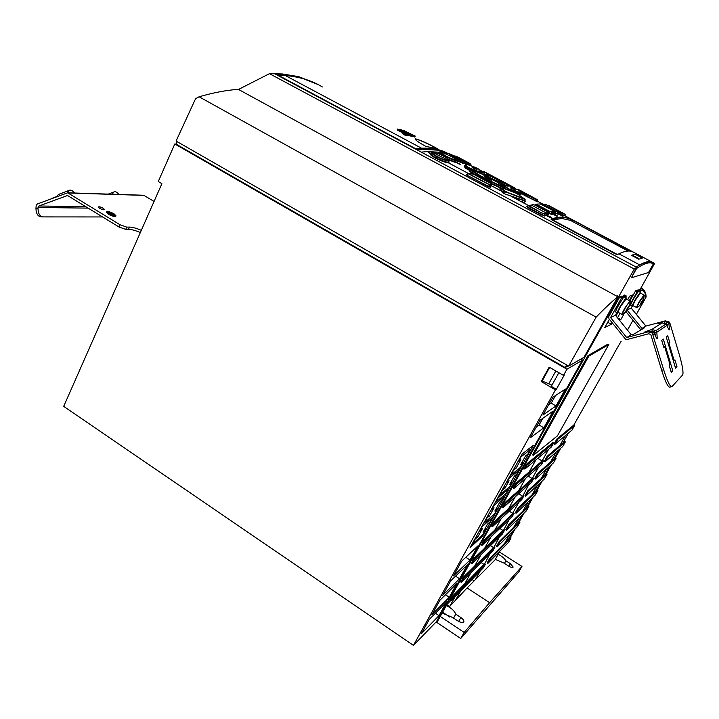 <?xml version="1.0" encoding="UTF-8"?>
<svg xmlns="http://www.w3.org/2000/svg" width="719" height="719" viewBox="0 0 719 719"><rect width="100%" height="100%" fill="white"/><g stroke="black" fill="none" stroke-linecap="round" stroke-linejoin="round"><path stroke-width="1.08" d="M142.596 195.217L143.962 195.397L154.064 201.437M35.95 208.519L36.211 205.185L37.397 203.962L67.685 192.8L120.064 224.768L126.742 227.123L125.753 229.379L119.075 227.033L67.514 195.514L38.97 205.985L38.17 206.802L38.008 208.627L35.95 208.519C36.166 213.543 37.774 216.302 40.794 216.796L42.511 216.895M102.601 216.949L42.843 216.913C39.833 216.419 38.215 213.651 38.008 208.627M140.34 232.552C135.451 230.448 131.505 229.379 128.503 229.325L125.753 229.379M141.319 230.323C136.43 228.22 132.485 227.141 129.483 227.078L126.742 227.123M99.582 208.276C102.143 209.633 103.815 210.083 104.597 209.624L103.32 208.321C100.768 206.973 99.096 206.524 98.314 206.982L99.582 208.276M106.43 212.132L108.344 214.181C112.182 216.212 114.68 216.886 115.84 216.194L115.966 215.889M112.407 194.238L113.62 192.081C115.175 191.209 116.918 191.991 118.869 194.445M67.352 192.71L68.656 190.562C70.435 189.537 72.43 190.355 74.632 193.016M59.47 194.094L58.302 194.543L57.08 196.359M57.439 196.26L52.433 198.183M464.159 632.432L489.594 602.693L521.976 566.446L519.01 571.623L460.726 638.49L464.159 632.432L440.253 616.435L437.727 620.964L436.864 620.883M521.976 566.446L499.444 552.048M436.118 621.953L460.726 638.49M442.643 612.157L449.77 617.073M489.594 602.693L467.107 587.944L449.663 606.45L446.769 604.778M446.31 605.605C451.298 607.995 454.462 610.844 455.783 614.152L460.852 617.522C463.153 619.167 464.15 620.614 463.836 621.863C462.856 623.022 460.852 622.717 457.823 620.919L452.718 617.513L442.131 613.082M455.289 596.393L449.663 606.45M440.253 616.435L447.029 604.311L450.858 600.419M614.556 352.616L621.081 341.39M554.906 444.315L557.692 439.354L574.643 425.423L572.009 430.088L554.906 444.315L554.142 443.857L556.937 438.905L573.807 425.073M545.083 461.76L547.851 456.844L565.35 441.879L562.734 446.499L545.083 461.76L544.328 461.31L547.096 456.394L559.849 445.528L565.52 435.489M535.34 479.061L538.082 474.189L556.129 458.201L553.531 462.784L535.34 479.061L534.594 478.611L537.336 473.731L550.484 462.128L556.03 452.296M525.679 496.227L528.402 491.392L546.97 474.396L544.4 478.944L525.679 496.227L524.942 495.768L527.656 490.933L541.191 478.602L546.62 468.968M516.098 513.24L518.803 508.45L537.893 490.466L535.34 494.978L516.098 513.24L515.361 512.782L518.057 507.991L531.97 494.942L537.291 485.514M506.598 530.119L509.277 525.364L528.878 506.41L526.344 510.894L506.598 530.119L505.87 529.66L508.54 524.906L522.821 511.146L528.034 501.916M497.18 546.862L499.831 542.144L519.936 522.228L517.428 526.676L497.18 546.862L496.452 546.395L499.103 541.677L513.743 527.234L518.848 518.201M487.833 563.462L490.466 558.789L511.065 537.929L508.576 542.342L487.833 563.462L487.114 562.995L489.738 558.321L504.738 543.187L509.735 534.352M480.211 571.039L475.394 579.613L495.04 559.867L500.002 551.078M484.876 563.516L489.747 554.079M494.339 546.674L499.354 536.976M503.884 529.687L509.052 519.738M511.973 516.961L514.121 513.321L513.51 512.53L512.647 513.33L518.821 502.347M523.225 495.292L528.681 484.804M531.314 482.458L533.498 478.755L533.004 477.847L532.195 478.566L538.63 467.107M541.155 464.932L543.375 461.194L542.872 460.286L542.09 460.951L548.66 449.267M552.848 442.589L526.479 464.159L523.756 469.013M513.752 488.543L513.141 487.895L515.694 483.465L529.139 471.997L535.961 459.818M502.329 507.353L505.008 502.581L518.848 490.349L525.535 478.423M491.769 526.254L494.42 521.536L508.657 508.549L515.199 496.856M481.604 545.191L483.932 540.302L494.825 530.065L501.296 518.507M471.233 563.75L473.533 558.906L484.714 548.13L491.05 536.805M460.96 582.102L463.234 577.339L474.684 566.033L480.894 554.951M450.579 599.853L451.541 600.212L450.462 600.167L453.033 595.602L464.744 583.774L470.819 572.926M455.54 600.221L460.843 590.748M617.109 296.372L617.378 295.886L618.735 296.623L437.431 621.27M618.735 296.623L634.275 269.041L636.683 267.342L631.39 277.786L648.511 272.51L653.301 263.981C650.38 261.518 644.817 263.001 636.621 268.439L631.39 277.786M640.099 289.505L654.533 263.63L654.038 263.1L649.527 271.126M587.953 355.644L607.986 344.095L608.786 344.545L557.405 435.894L533.345 455.343L532.509 454.839L587.953 355.644L588.825 356.139L608.786 344.545M627.669 299.652L629.655 296.111L632.504 294.979L629.359 300.578M608.786 316.585L619.823 296.83L622.007 296.003L623.777 296.965L621.611 297.81L610.566 317.564L626.698 337.544L648.08 331.845L652.277 333.041L663.673 369.755L661.669 370.267L650.74 334.371L648.664 333.787L627.274 339.467L625.431 339.08L608.984 318.796L608.786 316.585M612.193 322.768L611.339 324.296L604.769 327.549L609.388 319.29M617.639 313.053L616.012 315.956M622.816 296.444L624.541 295.033L626.294 295.985L624.766 297.046M637.358 290.782L639.64 289.263L641.267 290.134L639.155 291.366M629.997 300.785L635.605 290.8L636.657 290.404L638.31 291.294L637.259 291.698L629.691 305.171M624.496 313.062L620.803 319.622L617.504 317.807L619.985 313.34M620.803 319.622L619.499 320.27M640.791 289.874L642.561 290.368L642.687 289.119L641.168 287.591L642.939 289.29L642.669 290.422C644.61 291.51 645.689 293.846 645.914 297.423L636.333 314.374M640.719 288.382L642.687 289.119L642.462 290.584M640.341 289.065L640.243 289.577M634.275 269.041L269.463 73.671L282.378 73.967L298.7 76.654L316.198 83.548M421.532 148.204L415.681 148.716L278.01 75.127L285.236 75.495L421.532 148.204C432.2 147.763 441.08 149.561 448.153 153.596L436.118 149.705L423.06 149.013L423.842 149.435L417.353 150.055L636.683 267.342M423.842 149.435L436.891 150.109L448.063 153.587M654.038 263.1L562.312 214.388L562.555 213.246L565.125 214.361L565.017 215.628M542.836 204.061L537.47 201.212M423.06 149.013L416.553 149.633L275.763 74.354L283.834 74.74L300.407 77.562L317.951 84.474M636.126 268.34L636.621 268.439L636.603 267.477M504.819 185.34L501.943 183.282M501.88 183.74L502.914 184.343M484.112 173.971L484.867 174.456L484.112 173.944M503.695 187.776L505.457 189.142M518.102 194.337C520.673 194.921 521.563 194.768 520.754 193.869M469.076 170.664L475.394 175.256M491.131 183.767L501.107 188.279L491.131 183.767M465.346 165.747C463.827 165.73 463.998 166.619 465.876 168.417L469.696 170.259L466.469 168.282L464.932 166.143L464.654 166.574L465.921 168.435L467.817 167.141C464.555 163.608 467.862 164.067 477.749 168.525L477.704 168.507M484.211 174.609L480.103 173.27M466.523 174.483L466.712 175.112L488.722 186.877L490.484 187.308L491.383 185.008M499.867 188.773L502.365 192.566L504.28 193.726L525.49 201.221M536.635 201.464L520.862 193.043L525.67 196.017L537.399 201.374M500.658 184.675L501.736 184.352M440.693 152.284L427.347 151.574L430.052 153.255C429.279 154.001 431.229 155.69 435.903 158.306C441.394 161.083 445.555 162.584 448.377 162.8L449.007 162.701L448.935 161.766M446.652 159.933L445.232 159.043M457.203 160.804L457.095 162.521C456.008 162.746 453.186 161.829 448.638 159.762C455.136 162.584 457.94 163.339 457.05 162.018C456.322 162.413 453.249 161.398 447.838 158.935M439.21 153.255L438.788 153.947M440.001 152.491C440.136 153.156 442.023 154.477 445.654 156.454C452.125 159.69 455.972 161.146 457.194 160.831C463.252 163.617 465.553 164.426 464.115 163.258M468.644 164.975L464.438 162.88L468.581 164.957M527.638 206.416L526.856 206.623L528.177 207.872L527.369 206.641L528.501 205.688L527.369 206.641M550.511 217.498L548.166 216.239L550.889 217.12L549.676 217.453L546.808 215.323L548.84 214.828L548.615 214.388M548.84 214.828L544.436 216.015L542.09 214.81L544.436 216.015M548.912 213.354L551.455 214.343L549.199 213.031L551.158 213.759L551.437 212.518L555.059 212.213L554.969 213.408L551.158 213.759L551.374 214.289L555.05 213.687M555.05 212.896L557.297 213.885L560.703 214.442L559.562 213.714M555.05 212.959L557.459 214.019L555.05 212.95M560.487 213.453L565.062 215.862L562.591 214.945M636.198 267.082L639.712 264.889L618.96 253.816C625.054 250.913 629.61 250.266 632.63 251.866L570.733 219.088C566.356 216.716 560.38 216.527 552.785 218.504C560.29 216.473 566.221 216.608 570.58 218.918M551.203 219.52L614.682 253.6L617.513 254.544L618.96 253.816L617.513 254.544M465.4 164.57L466.074 164.93M460.636 164.57L457.41 163.294M457.661 163.456L458.569 163.339L457.401 163.276M458.569 163.339L460.564 164.57M460.708 164.435L458.992 163.519M548.229 216.077L548.948 216.302M550.889 217.12L549.037 216.131M554.511 215.026L555.23 214.801L554.592 215.071L556.83 216.212L557.719 216.113L555.643 214.972L557.441 216.149M562.977 216.194L560.11 214.846L562.833 216.176M563.04 216.077L561.26 215.125M642.04 258.427L638.715 259.164L642.04 258.427M642.274 258.013L635.479 254.4L632.037 255.056L631.803 255.488L638.715 259.164M506.733 185.772L504.747 185.25M515.289 188.441L505.277 183.408L504.765 184.864L503.426 184.163L504.522 183.012L483.77 171.446L488.992 174.762M489.684 175.139L488.417 174.906M485.505 174.358L484.139 173.477M489.639 175.571L514.741 188.324M514.687 187.848L483.77 171.446M505.277 183.408L504.522 183.012M498.231 179.256L499.399 179.822M500.514 180.469L499.84 180.056M507.039 189.78L503.633 187.138M501.97 185.718L502.869 185.017L508.198 189.088L507.614 190.005M509.34 190.679L509.816 189.933L503.588 184.828C507.92 186.392 509.367 186.536 507.938 185.268L518.579 190.202C522.938 193.312 519.981 193.052 509.699 189.421L509.816 189.933C516.718 192.422 520.412 193.357 520.907 192.737L520.745 193.932M508.773 188.935L509.699 189.421M510.553 188.027L512.359 188.027L510.274 187.848L515.658 190.202L512.962 188.324L514.93 189.915M512.359 188.027L512.962 188.324M506.724 185.87L507.416 185.304M507.767 185.223L507.317 185.385L507.857 186.104M503.444 184.873L501.826 185.592M520.763 193.797L516.862 193.519M512.27 188.189L512.872 188.486M500.496 188.764L501.547 188.018L491.176 183.318M474.729 174.322L469.453 170.745L470.568 169.99C479.222 176.011 490.016 181.754 502.958 187.228L502.958 188.108M473.641 174.151L468.932 170.924L470.478 169.729M470.568 169.99L471.089 169.81L470.568 169.99M471.296 169.756L481.433 173.809L497.332 182.249L503.516 186.985M471.376 169.792L471.089 169.81C479.249 175.553 489.873 181.206 502.967 186.769L502.958 186.76C489.873 181.197 479.258 175.553 471.107 169.819M484.282 176.263L486.529 178.276L491.886 180.352L484.202 176.416M503.552 187.291L502.958 187.228L502.967 186.769L503.695 187.362L503.695 188.414M484.291 176.479L490.87 179.984M465.876 168.417L468.015 169.576M467.817 167.141L465.813 165.307L467.215 167.275L478.737 172.192L478.683 172.695M477.749 168.525L483.653 172.38C479.393 170.619 477.847 170.421 479.007 171.769L468.68 167.617L467.979 169.109L470.118 169.963M484.031 172.875L483.968 174.115M472.32 167.338L477.101 169.298L474.387 168.812L471.871 167.006M476.625 169.028L471.907 166.952M484.157 172.955L478.917 171.131L478.89 171.589L483.788 172.893L483.653 172.38M479.249 172.928L479.294 172.344M479.303 172.623L484.202 174.69L484.157 172.893M483.86 174.609L479.87 173.18M472.922 171.095L471.044 170.331M479.33 172.335L478.683 171.706M488.722 186.877L490.151 186.724L490.484 187.308M448.377 162.8L468.204 173.378L475.097 174.384L490.268 182.365L490.861 182.779L490.016 184.873L490.34 185.457L491.176 183.354L491.05 184.486L490.151 186.724L490.34 185.457L489.109 185.071L488.92 186.5L466.712 175.112M468.554 173.423L467.116 174.852L466.928 174.322M474.531 174.483L473.704 174.349M491.365 185.062L490.996 182.878L490.628 183.372L473.192 174.079L467.772 173.549M490.016 184.873L468.698 173.692M466.379 174.438L467.835 173.504L489.306 184.693M500.631 188.738L499.912 188.926L500.541 188.809L502.994 192.449L502.365 192.566M504.28 193.726L524.762 200.682L525.14 199.343L516.898 193.546L502.662 187.983L501.547 188.018L503.866 191.398L502.994 192.449L504.325 193.267L505.232 192.198L503.866 191.398L504.495 191.281L502.177 187.902M509.663 193.501L524.6 198.812L504.495 191.281M524.205 200.987L524.915 201.212L524.753 199.352L505.268 191.748M524.915 201.212L525.14 200.754M523.774 194.966L525.724 195.586L526.452 194.714L525.122 193.977L524.385 194.858L520.924 192.611M525.661 195.999L537.533 201.832M517.653 189.708L525.122 193.977L518.345 189.403L517.312 189.546M536.787 199.415L526.452 194.714L536.742 199.846L536.68 201.032L537.452 201.464L537.524 200.116L536.742 199.846L537.201 199.585L518.345 189.403M526.497 194.283L525.742 193.86M500.622 184.648L501.808 184.298L499.606 183.857M490.592 179.013L490.861 178.582C497.144 181.763 500.837 183.273 501.961 183.12L491.149 178.276C482.809 173.081 484.363 173.261 495.831 178.815C504.343 183.875 502.788 183.696 491.158 178.276L484.795 174.564M448.998 162.692L448.917 161.901C447.461 162.71 443.219 161.407 436.208 157.991C432.353 155.861 430.438 154.324 430.456 153.39L430.052 153.264M447.802 160.436L448.44 161.002M448.917 161.91L449.06 160.697L432.173 152.212C434.087 151.988 437.826 153.291 443.398 156.14C448.485 158.971 449.869 160.391 447.551 160.409C444.962 160.022 441.529 158.728 437.242 156.544C433.242 154.306 431.553 152.868 432.173 152.212L431.373 152.518C431.391 153.372 433.242 154.819 436.936 156.85C443.65 160.148 447.694 161.433 449.06 160.732M440.244 154.585L439.12 153.336L438.86 153.974M451.46 156.589C459.549 161.604 457.715 161.46 445.96 156.149C438.033 150.999 439.866 151.143 451.46 156.589L451.487 156.598M440.001 152.5C440.864 152.221 438.707 151.988 445.96 156.149C458.677 162.305 457.284 159.852 457.203 160.813L464.393 163.249L456.907 160.238M453.329 157.614L464.537 162.09L453.86 156.976C445.888 152.185 447.515 152.599 458.731 158.198C466.847 162.853 465.22 162.449 453.86 156.976M454.651 155.906L460.726 158.899C452.754 154.468 454.183 155.115 465.031 160.867C473.174 165.19 471.745 164.534 460.753 158.908L470.909 164.399L470.765 165.577L464.492 162.467M462.38 160.211L470.909 164.408M454.651 155.915L456.376 156.976M526.856 206.623L527.602 206.443M533.552 204.573L529.157 205.553L531.278 205.041L546.152 212.959L548.318 212.438L547.51 211.772L534.99 205.113L532.914 204.654M529.184 205.571L529.615 206.569L528.501 205.688M542.71 213.067L544.427 214.127L548.624 213.031L548.543 214.235L544.13 215.421L544.427 214.127L542.423 213.399L542.09 214.81L528.474 207.53L529.615 206.569L542.423 213.399L529.903 206.236M544.13 213.534L546.143 212.959M548.597 212.779L548.552 214.118M548.687 212.959L548.318 212.438M536.167 205.742L536.967 205.077L535.826 204.241L534.873 205.05M551.149 211.934L549.765 211.404L551.149 211.934L554.771 211.638L553.972 211.062M553.954 211.053L540.275 203.935L536.491 204.142L536.967 205.077L549.487 211.737L549.199 213.031L548.66 212.743M555.059 212.042L554.969 213.372M555.104 212.159L554.771 211.638M542.144 204.142L541.668 204.529L542.773 204.052L543.294 204.915L542.126 204.133M557.153 211.683L557.432 212.258L560.514 212.68L560.425 213.876L557.18 213.444L557.432 212.258L555.814 211.098L560.236 212.114L546.027 204.573L542.773 204.052M559.373 211.952L559.858 212.168M560.523 212.572L560.425 213.876M565.125 214.361L562.285 212.68L562.555 213.246L560.712 212.357L560.496 213.372M548.238 205.679L548.777 205.958M560.712 212.357L562.285 212.68M565.134 214.298L565.062 215.862M551.23 219.547C559.553 216.976 566.051 216.922 570.715 219.403L572.746 220.526L572.288 221.38L628.1 251.039M572.288 221.38L570.239 220.293L561.845 218.486L552.012 220.104M617.118 254.553L614.7 253.609M570.239 220.293L570.733 219.088L572.998 220.203L630.428 251.156M548.166 216.239L547.671 216.374M560.461 215.071L561.171 215.296M638.948 258.741L632.037 255.056M269.463 73.671L238.672 89.372M199.091 96.786L195.595 98.665L176.083 141.05L568.648 366.115L596.15 317.133L199.091 96.786C213.345 92.652 226.422 90.172 238.331 89.345L617.01 296.318M551.958 385.141L542.135 381.016L541.209 381.546L549.163 367.121L563.498 375.39L566.923 369.224L582.381 360.228L436.487 621.576L413.434 645.392L63.685 406.388L161.892 183.669L158.27 181.53L174.798 143.962L176.074 144.106L177.153 141.67M596.15 317.133C604.58 308.424 611.806 301.638 617.819 296.758L584.026 357.289L568.648 366.115M617.145 296.075L617.819 296.758M582.687 358.053L581.698 359.833M582.318 358.269L581.509 359.725L580.637 359.23M541.209 381.546L555.463 389.851L413.434 645.392M566.923 369.224L174.798 143.962M555.463 389.851L556.344 389.285L564.361 374.869L563.498 375.39M439.012 615.626L421.271 633.799L429.234 619.481L446.688 601.866L439.012 615.626L435.435 613.226M449.258 597.264L431.903 614.682L439.938 600.23L457.005 583.379L449.258 597.264L445.483 594.757M459.603 578.732L442.634 595.386L450.75 580.79L467.413 564.73L459.603 578.732L455.603 576.117M470.037 560.038L453.464 575.901L461.661 561.162L477.928 545.892L470.037 560.038L465.795 557.288M543.852 427.769L530.245 437.844L539.996 420.318L553.199 411.007L543.852 427.769L539.124 424.956L536.284 426.996M556.021 405.947L542.935 415.034L552.794 397.31L565.476 389.015L556.021 405.947L551.257 403.152L548.516 404.995M533.264 445.376L482.719 535.988L470.091 547.644L522.237 453.914L533.264 445.376M568.181 365.845L565.179 367.562L176.074 144.106M582.381 360.228L581.509 359.725M565.179 367.562L566.626 364.955M556.344 389.285L551.293 386.346L558.852 372.703M542.135 381.016L549.649 367.4M548.974 383.407L555.859 370.977M542.809 418.341L539.124 424.956M555.49 395.549L551.257 403.152M481.892 535.457L482.719 535.988M475.07 539.484L472.509 544.094L483.141 534.316L485.64 529.831L483.06 532.186L487.563 524.106L490.115 521.805L492.632 517.303L482.242 526.596L479.663 531.233L482.341 528.825L477.776 537.012L474.747 539.277M484.705 529.238L485.64 529.831M491.49 516.575L492.632 517.303M476.472 536.176L477.776 537.012M513.519 470.388L510.867 475.16L520.511 467.314L523.09 462.685L520.754 464.564L525.562 455.945L527.872 454.129L530.469 449.465L521.095 456.781L518.426 461.58L520.844 459.675L515.972 468.42L513.186 470.181M522.129 462.101L523.09 462.685M529.067 448.629L530.469 449.465M514.624 467.593L515.972 468.42M486.817 518.39L484.22 523.046L494.555 513.851L497.359 508.818L494.852 511.029L499.408 502.869L501.88 500.712L504.145 496.658L494.061 505.358L491.454 510.05L494.052 507.785L489.441 516.071L486.484 518.183M496.416 508.225L497.359 508.818M503.093 496.011L504.145 496.658M488.12 515.235L489.441 516.071M495.768 502.293L505.808 493.683L508.351 489.109L498.384 497.593L495.436 502.087M507.452 488.552L508.351 489.109M502.455 490.277L499.831 495.005L509.762 486.592L512.045 482.503L509.627 484.525L514.247 476.257L516.619 474.288L518.92 470.172L509.232 478.099L506.589 482.844L509.088 480.777L504.981 488.165L502.123 490.07M511.092 481.91L512.045 482.503M517.824 469.498L518.92 470.172M503.642 487.338L504.981 488.165M285.236 75.495C299.823 76.825 312.208 80.654 322.391 86.972M413.928 136.826L414.746 137.05L415.231 136.071L414.387 135.9L413.928 136.826L412.859 136.277M411.933 136.331L412.742 136.52L413.164 135.666L411.538 136.107M410.684 136.062L411.484 136.233L411.888 135.415L411.088 135.253L410.684 136.062L409.462 135.415M406.9 135.433L409.273 135.801L409.677 134.974L407.349 134.516L406.9 135.433L405.822 134.857M407.349 134.516L397.553 129.052L397.122 129.923L402.631 132.853M405.561 135.163L402.37 133.617M437.296 148.743L425.846 146.397C405.902 135.334 417.775 137.832 436.981 148.474L436.999 148.653M412.347 135.505L402.928 130.157L415.231 136.071M414.387 135.9L406.163 131.739L413.164 135.666M411.088 135.253L399.413 129.438L401.4 129.842L411.888 135.415M402.469 130.678L402.191 131.244M397.553 129.052L409.677 134.974M403.745 132.925L406.118 134.255L403.745 132.925M405.597 133.95L403.152 132.808L405.552 134.049M405.516 133.932L403.35 132.943L405.471 134.022M405.013 133.743L404.554 133.518L405.013 133.743M416.067 140.223L415.528 139.162C418.458 139.405 425.567 142.533 436.873 148.527L436.801 148.599M513.258 530.838L508.315 539.583L510.229 537.641L515.119 528.977M559.849 445.528L564.514 441.529M555.248 457.922L560.73 448.234L555.248 457.922L550.484 462.128M541.191 478.602L546.134 474.055M531.97 494.942L537.057 490.133M528.007 506.158L533.147 497.063L528.007 506.158L522.821 511.146M513.743 527.234L519.109 521.904M519.936 522.228L519.19 521.76M499.831 542.144L499.103 541.677M522.282 514.849L517.231 523.792M515.811 523.576L516.808 524.205M528.878 506.41L528.132 505.942M509.277 525.364L508.54 524.906M531.377 498.734L526.218 507.875M524.789 507.668L525.787 508.288M537.893 490.466L537.138 489.999M518.803 508.45L518.057 507.991M540.544 482.503L535.278 491.832M533.831 491.634L534.837 492.245M546.97 474.396L546.215 473.929M528.402 491.392L527.656 490.933M549.792 466.137L544.409 475.663M542.953 475.475L543.95 476.077M556.129 458.201L555.365 457.742M538.082 474.189L537.336 473.731M559.103 449.636L553.612 459.369M552.147 459.18L553.145 459.783M565.35 441.879L564.577 441.421M547.851 456.844L547.096 456.394M568.495 433.009L562.887 442.949M561.413 442.769L562.402 443.353M574.643 425.423L573.87 424.965M557.692 439.354L556.937 438.905M511.065 537.929L510.328 537.461M490.466 558.789L489.738 558.321M504.738 543.187L508.315 539.583M506.904 539.367L507.902 540.005M475.394 579.613L467.107 587.944M498.204 554.259C502.105 556.362 504.675 558.546 505.906 560.811L510.355 563.66L513.204 567.066C512.503 567.803 510.858 567.408 508.27 565.889L503.785 563.022L495.319 559.364M471.943 579.451L474.136 580.88M505.906 560.811L504.423 563.426M533.345 455.343L588.825 356.139M619.823 296.83L621.611 297.81M666.926 325.464C668.302 328.736 669.137 330.174 669.443 329.769L668.967 324.098L668.194 322.552L664.266 321.537L658.065 323.604L662.172 322.867L665.965 324.026L666.926 325.464L656.815 332.259L655.998 330.596L651.782 329.491L645.024 331.765L649.347 331.037L653.409 332.295L654.452 333.85C655.953 337.355 656.887 338.883 657.247 338.433L656.815 332.259L654.865 332.78L655.395 335.998M661.669 370.267C665.363 381.951 668.122 387.568 669.946 387.119L671.348 386.777M663.673 369.755C667.358 381.447 670.117 387.074 671.923 386.633L682.762 374.833C683.508 372.029 682.403 365.45 679.446 355.105L669.982 323.415L667.142 324.584L667.591 327.028M676.965 366.699L675.527 368.128L666.225 336.941L667.753 335.809L669.784 342.612L668.976 343.26L674.152 360.614L674.934 359.877L676.965 366.699L675.231 367.139M672.786 370.842L671.258 372.352L669.155 365.27L669.982 364.488L664.671 346.666L663.808 347.349L661.705 340.285L663.322 339.089L672.786 370.842L670.953 371.301M662.172 322.867L651.782 329.491L652.349 331.396L654.488 331.89L654.865 332.78M669.982 323.415L669.128 321.941L665.318 320.863L645.869 326.084L641.959 328.421L644.539 327.729L633.987 334.083L631.264 334.811L626.698 337.544M665.318 320.863L664.266 321.537L664.76 323.182M664.922 323.262L666.792 323.766L667.142 324.584M645.869 326.084L631.192 308.047L632.199 306.258M640.278 291.905L641.267 290.134M631.192 308.047L627.31 309.835M641.959 328.421L627.112 310.15M638.31 291.294L633.601 298.798C631.183 303.202 630.275 305.404 630.851 305.395L632.199 306.213M640.44 293.01L640.431 291.977L635.21 299.688C632.765 304.137 631.839 306.357 632.414 306.348L633.053 305.737M638.984 291.276L637.816 292.139M635.605 290.8L637.259 291.698M626.006 311.731L640.89 329.931M631.264 334.811L615.473 315.299L616.911 312.738M625.503 297.405L626.294 295.985M615.473 315.299L610.566 317.564M623.777 296.965L618.682 305.063C616.102 309.799 615.167 312.145 615.859 312.091L617.261 312.954M626.15 298.825L626.096 297.693L620.407 306.015C617.792 310.806 616.839 313.169 617.54 313.125L618.241 312.468M624.586 296.956L623.247 297.873M625.117 296.444L623.355 295.482M626.186 298.843L620.865 306.114C618.538 310.392 617.684 312.495 618.322 312.423L621.908 314.401M626.977 308.855L629.646 305.341L626.303 311.345C625.108 312.774 625.332 311.947 626.977 308.855L627.336 309.745L629.52 305.162L626.24 310.266L625.692 311.974L627.336 309.745M625.566 312.109L623.022 314.113C621.719 315.246 622.402 313.34 625.081 308.388C627.858 303.589 629.574 301.18 630.221 301.162L630.221 301.468M629.08 306.636L628.667 306.159M628.936 306.896L627.435 309.107M627.175 310.033L625.665 311.606M607.708 322.283L611.339 324.296M639.461 290.844L637.816 289.955M640.485 293.037L635.623 299.787C633.448 303.76 632.621 305.728 633.151 305.692L636.531 307.543M641.276 302.339L643.721 299.041L640.512 304.775C639.515 305.952 639.775 305.144 641.276 302.339M639.919 305.386L637.474 307.31C636.378 308.244 637.07 306.438 639.551 301.89L644.251 295.446M642.265 300.713L640.036 305.26L643.163 300.308L643.613 298.924L642.265 300.713M643.029 300.551L641.537 303.202M641.384 303.463L640.009 304.973M669.784 342.612L668.05 343.071M668.976 343.26L668.167 343.466M674.152 360.614L673.344 360.812M664.671 346.666L663.682 346.926M490.466 545.631L493.432 547.519M499.822 528.483L503.003 530.496M481.173 562.618L483.941 564.406M518.687 493.737L522.38 496.02M528.195 476.122L532.195 478.566M537.749 458.327L542.09 460.951M526.479 464.159L527.045 465.148L524.879 469.022L524.241 468.833L524.879 469.022L551.356 447.02L553.342 443.488L527.045 465.148L526.074 464.753M509.232 511.191L512.647 513.33M455.783 614.152L453.572 618.079M114.051 213.84L116.002 215.817C114.842 216.518 112.344 215.844 108.506 213.813L106.565 211.826C107.733 211.143 110.232 211.808 114.051 213.84M113.773 213.831C110.331 212.006 108.093 211.404 107.041 212.033L108.785 213.813C112.236 215.637 114.483 216.248 115.525 215.619L113.773 213.831M107.041 212.213L108.551 212.186M109.648 212.456L111.22 213.013M108.884 213.228L111.607 213.615L108.497 212.995L111.391 213.013L112.964 213.831M113.782 214.307L115.364 215.808M113.881 214.064L111.813 214.055L114.492 215.691L111.535 214.055L109.441 214.046L113.503 213.831L113.719 214.433L112.425 214.433M113.584 215.781L111.373 214.424L109.89 214.424M108.722 213.606L108.497 212.995M108.165 212.788L107.94 212.186L109.656 212.429L108.165 212.788L107.94 212.186M109.656 212.429L108.326 212.42M483.716 174.393L484.318 174.78M511.91 186.976L511.443 186.751M502.77 184.855L508.18 188.486M520.116 194.202L520.826 194.633M520.403 201.23L524.169 202.443M500.388 189.744L501.305 191.038M514.265 195.002L508.836 193.078M445.924 156.167L445.25 155.771M119.075 227.033L120.064 224.768M88.194 208.124L38.035 207.494M38.97 205.985L85.804 206.659M67.64 195.559L66.265 195.523M143.962 195.397L68.035 192.962M627.453 330.102L632.981 320.315L627.453 330.102M573.771 425.136L614.619 352.813M646.084 296.201L646.129 296.776C645.932 293.136 644.871 290.647 642.939 289.29L641.842 287.959M642.256 288.193L644.143 290.395M641.123 287.663L641.752 287.906M570.742 219.097L569.304 218.342M653.409 263.397L652.933 262.732C650.416 260.637 646.013 261.357 639.712 264.889C646.372 261.644 650.938 261.15 653.409 263.406M447.425 154.037L443.264 152.823M421.226 152.131L427.347 151.574L421.289 152.167M541.802 215.143L528.177 207.872M555.257 213.992L551.455 214.343M560.703 214.442L557.459 214.019M553.756 212.276L552.776 211.745L553.774 212.276M551.024 219.034L552.785 218.504L550.763 217.426M507.938 185.268L507.866 186.014M479.007 171.769L479.294 172.308M491.176 183.354L490.861 182.779M537.201 199.585L537.461 200.08M435.903 158.306L437.242 156.544M445.205 157.155L445.96 156.149M534.864 205.041L536.491 204.142M535.79 204.268L549.765 211.404L537.255 204.744M543.573 204.6L555.814 211.098L542.099 204.16M560.514 212.68L560.236 212.114M542.944 205.203L555.535 211.422L555.275 212.608M547.527 205.301L560.982 212.042L549.037 205.697M557.162 211.683L558.402 212.339M572.989 220.203L630.527 251.165M551.149 219.475L552.614 220.445M406.001 134.264L405.498 135.289M405.13 133.941L404.617 135.001M403.844 133.321L403.314 134.39M402.901 132.763L402.388 133.815M510.193 537.695L515.11 528.986M546.098 474.127L551.446 464.654M537.012 490.205L542.261 480.921L537.048 490.16M519.064 521.985L524.088 513.096L519.1 521.931M451.343 600.401L450.903 600.068L453.347 595.808L484.84 563.498M453.033 595.602L453.572 596.581L451.541 600.212L483.456 567.74L485.343 564.388L453.572 596.581L452.611 596.222M483.294 567.902L485.343 564.379M508.881 566.257L510.355 563.66M654.452 333.85L653.22 334.677M648.08 331.845L649.347 331.037M622.348 314.536L622.16 314.536C621.54 314.616 622.393 312.513 624.739 308.235L630.033 300.901M636.935 307.642L636.728 307.651C636.216 307.687 637.043 305.719 639.236 301.746L644.071 294.952M471.053 563.22L472.015 563.588L471.376 563.426L473.857 559.112L503.857 529.669M473.533 558.906L474.082 559.885L472.015 563.588L502.446 533.974L504.361 530.568L474.082 559.885L473.12 559.517M504.181 529.84L504.361 530.568L503.884 529.651M502.266 534.145L504.37 530.559M481.433 544.651L482.395 545.02L481.622 545.2L483.519 540.913M514.121 513.321L484.48 541.29L483.842 541.119L513.788 512.728M483.932 540.302L484.48 541.29L482.395 545.02L512.189 516.754M460.771 581.617L461.733 581.986L461.095 581.833L463.557 577.546L494.312 546.656M463.234 577.339L463.782 578.319L461.733 581.986L492.91 550.925L494.807 547.545L463.782 578.319L462.82 577.95M494.834 547.51L494.33 546.638M492.74 551.096L494.816 547.536L494.627 546.826M491.904 525.904L492.866 526.29L492.093 526.461L494.007 522.138M494.969 522.515L494.339 522.345L494.744 521.733L494.969 522.515L492.866 526.29L521.76 499.642L523.702 496.173L494.969 522.515M521.545 499.831L523.72 496.155L523.522 495.481M494.42 521.536L523.513 495.445L523.72 496.155M505.008 502.581L505.565 503.57L503.435 507.38L502.797 507.192L503.435 507.38L531.539 482.251L533.507 478.755L505.565 503.57L504.594 503.183M502.473 506.994L505.34 502.788L533.004 477.847M515.694 483.465L516.251 484.453L514.112 488.291L541.398 464.726L543.384 461.194L516.251 484.453L515.289 484.058M513.141 487.895L516.026 483.662L542.863 460.295M551.078 447.263L553.342 443.488L552.821 442.58L526.811 464.357L523.908 468.626M553.351 443.461L553.136 442.76M543.393 461.167L543.196 460.493M533.516 478.728L533.309 478.036M458.659 621.423L460.852 617.522M128.503 229.325L129.483 227.078M143.638 195.253L67.685 192.8M108.254 194.103L113.62 192.081M58.302 194.543L68.656 190.562M282.333 73.94L283.834 74.74M648.511 272.51L653.31 263.972M528.609 205.607L512.009 196.745M501.404 191.092L491.149 185.619L491.05 184.486M501.88 183.722L504.325 185.098M482.755 171.688L483.662 171.41L515.289 188.594M505.502 189.16L503.695 187.758M506.643 185.844L507.326 185.295M507.281 185.331L507.776 185.223M518.031 194.292L520.745 193.923M508.737 188.926L520.907 192.728M465.822 165.298L464.923 166.143M468.689 167.626L479.321 172.362M479.285 172.937L479.33 172.29M505.861 189.304L503.668 188.405M509.519 193.438L503.974 190.481L502.15 187.893L500.496 188.755M524.618 198.821L525.14 199.352M512.153 196.799L518.803 199.199M501.413 191.101L499.939 188.935M517.563 189.358L537.524 200.134M501.961 183.093L501.808 184.307M484.804 174.555L491.149 178.276M484.813 174.546L483.977 175.328M431.382 152.509L430.456 153.399M440.01 152.491L439.12 153.336M464.537 162.063L464.393 163.249M447.829 153.65L447.047 154.396M548.678 212.986L548.354 212.456L546.152 212.959M555.104 212.195L549.765 211.404M560.55 212.68L555.814 211.098M565.161 214.352L560.982 212.042M552.623 219.924L617.477 254.553M630.743 250.868L632.262 251.695M405.624 135.262L406.109 134.264M402.245 133.644L402.748 132.611M436.963 148.474C424.758 141.616 412.652 137.446 415.528 139.162L416.247 140.385M636.342 314.383L645.923 297.414M546.125 474.082L551.464 464.636M573.798 425.091L614.637 352.804M655.998 330.596L665.965 324.026M668.194 322.552L669.128 321.941M638.742 291.159L640.431 291.977M624.281 296.812L626.096 297.693M629.646 305.341L630.221 301.162L625.934 298.709M643.721 299.041L644.251 295.194L640.278 292.921M652.277 333.041L653.409 332.304M471.242 563.759L471.781 563.795M481.622 545.2L482.134 545.245M461.517 582.183L460.645 581.941M492.093 526.461L492.587 526.515M502.662 507.56L503.12 507.614M500.487 180.721L499.894 180.406M552.228 212.42L551.671 211.871M537.569 205.391L538.567 205.445"/></g></svg>
